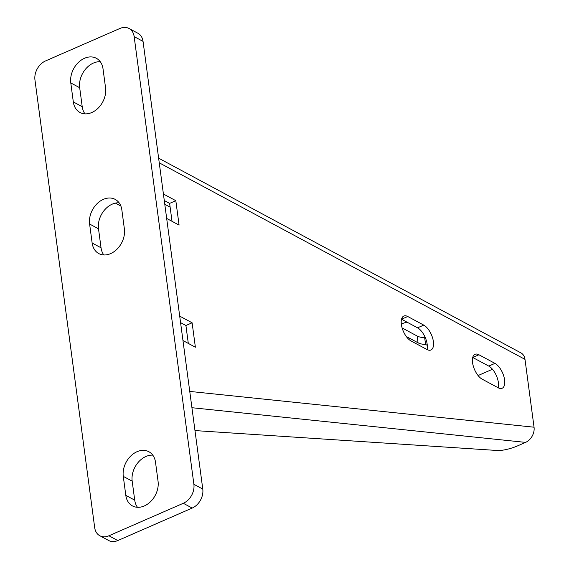 <?xml version="1.0" encoding="UTF-8"?>
<svg xmlns="http://www.w3.org/2000/svg" width="569" height="569" viewBox="0 0 569 569"><rect width="100%" height="100%" fill="white"/><g stroke="black" fill="none" stroke-linecap="round" stroke-linejoin="round"><path stroke-width="0.85" d="M402.119 327.943L417.148 336.023A13.834 6.295 -7.6 0 0 424.666 337.645L425.491 338.093M120.863 206.042L115.415 203.112M194.982 430.577L497.505 450.506A15.37 3.514 163.7 0 0 517.541 445.897L525.578 442.383A12.298 9.268 -61.7 0 0 534.049 427.205L524.995 359.366A12.298 9.268 -61.7 0 0 520.898 352.865L158.637 158.189M492.484 369.26L478.088 375.54M401.33 324.152A13.834 6.295 -7.6 0 1 406.984 322.139M406.273 336.471L418.051 342.808A13.834 6.295 -7.6 0 0 425.569 344.43L427.312 345.362M164.782 204.285L170.124 207.152M172.016 221.313L169.626 203.396L164.285 200.53M188.303 343.413L185.914 325.496L180.572 322.63M488.764 366.087L472.739 357.474A13.834 6.565 -113.6 0 1 472.739 357.474L478.942 354.772L494.959 363.378A13.834 6.565 -113.6 0 1 503.871 376.458A13.834 6.565 -113.6 0 1 502.128 388.264A13.834 6.565 -113.6 0 1 498.224 387.795A13.834 6.565 -113.6 0 0 488.764 366.087L494.959 363.378M417.561 327.822L401.543 319.209A13.834 6.565 -113.6 0 1 401.543 319.209L407.738 316.506L423.763 325.112A13.834 6.565 -113.6 0 1 432.668 338.199A13.834 6.565 -113.6 0 1 430.925 349.999A13.834 6.565 -113.6 0 1 427.02 349.537A13.834 6.565 -113.6 0 0 417.561 327.822L423.763 325.112M534.049 427.205L189.754 391.422M427.02 349.537L410.996 340.923A13.834 6.565 -113.6 0 1 402.091 327.844A13.834 6.565 -113.6 0 1 403.834 316.037A13.834 6.565 -113.6 0 1 407.738 316.506M498.224 387.795L482.199 379.189A13.834 6.565 -113.6 0 1 473.294 366.109A13.834 6.565 -113.6 0 1 475.037 354.302A13.834 6.565 -113.6 0 1 478.942 354.772M182.969 340.539L195.373 347.211L192.116 322.794L179.704 316.122M166.674 218.439L179.079 225.111L175.821 200.693L163.417 194.022M185.914 325.496L192.116 322.794M169.626 203.396L175.821 200.693M424.666 337.645L425.569 344.43M94.689 527.612A15.37 11.579 -61.7 0 0 99.81 535.742A15.37 11.579 -61.7 0 0 108.899 535.77L183.296 503.288A15.37 11.579 -61.7 0 0 193.887 484.304L134.149 36.601A15.37 11.579 -61.7 0 0 129.028 28.478A15.37 11.579 -61.7 0 0 119.938 28.45L45.541 60.933A15.37 11.579 -61.7 0 0 34.951 79.909L94.689 527.612M123.281 476.367A19.979 15.057 -61.7 0 1 130.913 455.869A19.979 15.057 -61.7 0 1 148.858 451.729A19.979 15.057 -61.7 0 1 155.522 462.291L158.054 481.282A19.979 15.057 -61.7 0 1 150.422 501.787A19.979 15.057 -61.7 0 1 132.477 505.926A19.979 15.057 -61.7 0 1 125.813 495.357L123.281 476.367L132.179 481.146L134.718 500.144A19.979 15.057 -61.7 0 0 137.47 507.292M70.784 82.932L73.316 101.922A19.979 15.057 -61.7 0 0 79.98 112.491A19.979 15.057 -61.7 0 0 97.925 108.352A19.979 15.057 -61.7 0 0 105.557 87.854L103.025 68.856A19.979 15.057 -61.7 0 0 96.36 58.294A19.979 15.057 -61.7 0 0 78.415 62.434A19.979 15.057 -61.7 0 0 70.784 82.932L79.688 87.718L82.221 106.709A19.979 15.057 -61.7 0 0 84.98 113.857M89.61 224.03A19.979 15.057 -61.7 0 1 97.242 203.524A19.979 15.057 -61.7 0 1 115.187 199.385A19.979 15.057 -61.7 0 1 121.851 209.954L124.383 228.944A19.979 15.057 -61.7 0 1 116.752 249.442A19.979 15.057 -61.7 0 1 98.807 253.582A19.979 15.057 -61.7 0 1 92.142 243.02L89.61 224.03L98.508 228.809L101.047 247.799A19.979 15.057 -61.7 0 0 103.807 254.955M129.028 28.478L137.926 33.258A15.37 11.579 118.3 0 1 143.047 41.388L202.784 489.091A15.37 11.579 118.3 0 1 192.194 508.067L117.797 540.55A15.37 11.579 118.3 0 1 108.715 540.522L99.81 535.742M100.265 61.708A19.979 15.057 -61.7 0 0 79.688 87.718M152.762 455.143A19.979 15.057 -61.7 0 0 132.179 481.146M119.092 202.799A19.979 15.057 -61.7 0 0 98.508 228.809M524.995 359.366L159.249 162.819M525.578 442.383L191.931 407.717M417.148 336.023L418.051 342.808M117.797 540.55L108.899 535.77M192.194 508.067L183.296 503.288M202.784 489.091L193.887 484.304M143.047 41.388L134.149 36.601M73.316 101.922L82.221 106.709M125.813 495.357L134.718 500.144M92.142 243.02L101.047 247.799"/></g></svg>
